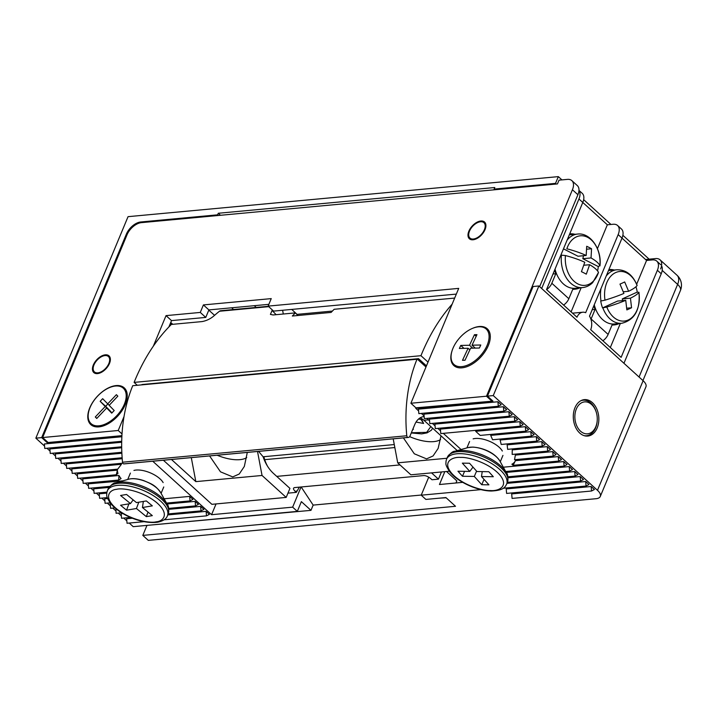 <?xml version="1.0" encoding="UTF-8"?>
<svg xmlns="http://www.w3.org/2000/svg" width="717" height="717" viewBox="0 0 717 717"><rect width="100%" height="100%" fill="white"/><g stroke="black" fill="none" stroke-linecap="round" stroke-linejoin="round"><path stroke-width="1.08" d="M502.321 451.029A18.068 7.86 -157.4 0 0 475.29 438.481A18.068 7.86 -157.4 0 0 473.121 438.867M574.962 407.758A18.292 12.727 84.7 0 0 575.464 426.991A18.292 12.727 84.7 0 0 587.761 436.061A18.292 12.727 84.7 0 0 597.18 427.95A18.292 12.727 84.7 0 0 596.669 408.708A18.292 12.727 84.7 0 0 584.373 399.638A18.292 12.727 84.7 0 0 574.962 407.758M163.135 482.595A18.068 7.86 -157.4 0 0 136.105 470.056A18.068 7.86 -157.4 0 0 133.936 470.442M600.299 496.433L645.936 386.813A13.551 5.897 -157.4 0 0 643.113 380.709L538.897 285.966L533.081 286.513L487.452 396.125L493.269 395.587L597.485 490.32A13.551 5.897 22.6 0 1 600.299 496.433A13.551 5.897 22.6 0 1 596.024 498.709L148.294 540.376L142.808 535.393L455.51 506.283L445.911 497.562L425.88 499.426L421.22 495.187L481.008 489.621M649.145 259.178L622.876 235.301M610.956 224.466L583.656 199.649M561.931 179.895L558.328 176.624L555.514 183.382L556.24 184.036M645.533 259.518L655.607 258.577A13.551 7.744 -47.7 0 1 660.034 259.814L677.036 275.265A13.551 7.744 132.3 0 1 677.619 284.398L639.062 377.017M493.269 395.587L538.897 285.966M415.932 407.83L492.938 401.117L487.452 396.125M461.094 449.532L443.294 433.355M440.543 430.854L437.809 428.372M435.058 425.862L432.324 423.38M429.573 420.879L426.839 418.396M424.088 415.896L421.354 413.413M418.603 410.904L415.735 408.296M591.543 491.011L512.081 498.405L511.687 493.905L591.149 486.511L591.543 491.011L594.438 489.496L591.149 486.511M506.211 488.922L506.605 493.421L586.067 486.027L585.672 481.528L506.211 488.922M586.067 486.027L588.962 484.522L585.672 481.528M503.244 488.241L580.582 481.044L580.187 476.545L506.955 483.357M580.582 481.044L583.477 479.539L580.187 476.545M507.376 482.362L575.097 476.052L574.702 471.553L508.057 477.764M575.097 476.052L577.992 474.546L574.702 471.553M507.914 476.814L569.612 471.069L569.217 466.57L506.22 472.431M569.612 471.069L572.507 469.563L569.217 466.57M505.709 471.517L564.127 466.086L563.732 461.587L503.307 467.206M564.127 466.086L567.022 464.58L563.732 461.587M515.46 460.583L513.112 465.333L558.642 461.094L558.247 456.595L515.433 460.655M558.642 461.094L561.536 459.588L558.247 456.595M513.112 465.333L511.893 464.213A31.62 13.757 22.6 0 0 515.442 460.619M515.353 455.098L514.537 459.705L553.157 456.111L552.762 451.611L515.353 455.098M553.157 456.111L556.051 454.605L552.762 451.611M512.252 449.882L512.162 454.426L547.671 451.127L547.277 446.628L512.252 449.882M547.671 451.127L550.566 449.622L547.277 446.628M507.143 444.863L507.627 449.353L542.186 446.135L541.792 441.636L507.143 444.863M542.186 446.135L545.081 444.63L541.792 441.636M500.125 440.023L501.192 444.459L536.701 441.152L536.307 436.653L500.125 440.023M536.701 441.152L539.596 439.646L536.307 436.653M531.216 436.169L492.597 439.763L490.688 435.398L530.822 431.67L531.216 436.169L534.111 434.663L530.822 431.67M475.694 431.302L480.202 435.416L525.731 431.177L525.337 426.678L475.694 431.302M525.731 431.177L528.626 429.671L525.337 426.678M440.381 429.089L440.785 433.588L520.246 426.194L519.852 421.695L440.381 429.089M520.246 426.194L523.141 424.688L519.852 421.695M434.896 424.106L435.3 428.605L514.761 421.211L514.367 416.711L434.896 424.106M514.761 421.211L517.656 419.705L514.367 416.711M429.411 419.122L429.815 423.622L509.276 416.218L508.882 411.719L429.411 419.122M509.276 416.218L512.171 414.713L508.882 411.719M423.926 414.13L424.33 418.629L503.791 411.235L503.397 406.736L423.926 414.13M503.791 411.235L506.686 409.73L503.397 406.736M418.441 409.147L418.845 413.646L498.306 406.252L497.912 401.753L418.441 409.147M498.306 406.252L501.201 404.738L497.912 401.753M660.608 268.938A13.551 7.744 -47.7 0 0 660.034 259.814M462.698 482.353L439.458 484.522L444.818 471.652M439.306 498.172L446.144 497.777M428.721 477.163L421.22 495.187M301.158 486.977L313.159 505.1L421.282 495.035M446.521 471.49L456.846 480.874L455.976 482.98M558.328 176.624L128.047 216.668L35.85 438.159L41.667 437.621L126.362 234.145A13.551 7.744 132.3 0 1 140.738 221.983L217.627 214.831L218.282 213.263L494.793 187.522L494.138 189.091L555.514 183.382M494.138 189.091L494.855 189.745M146.635 525.418L310.972 510.352L301.373 501.631L297.313 511.391L133.21 526.663L129.239 523.052M310.972 510.352L313.159 505.1M146.868 525.633L142.808 535.393M206.111 511.355L206.505 515.855L209.409 514.349L206.111 511.355L167.769 514.931M132.43 518.221L126.649 518.758L127.043 523.258L144.045 521.671M206.505 515.855L164.059 519.807M116.297 474.779L117.982 473.39A31.62 13.757 22.6 0 1 117.418 470.146L116.297 474.779L77.678 478.382L77.284 473.883L117.418 470.146M117.722 469.151L72.193 473.39L71.799 468.891L121.442 464.275L117.722 469.151M201.02 510.871L200.626 506.372L203.924 509.366L201.02 510.871L168.181 513.928M130.539 517.432L121.558 518.266L121.164 513.766L122.957 513.605M200.626 506.372L168.871 509.33M195.535 505.888L195.141 501.389L198.439 504.374L195.535 505.888L168.728 508.38M121.585 512.772L116.073 513.282L115.948 508.756M195.141 501.389L167.034 504.006M190.05 500.896L189.655 496.397L192.954 499.391L190.05 500.896L166.523 503.092M114.917 507.896L110.588 508.299L110.194 503.8L110.83 503.737M189.655 496.397L164.121 498.781M110.131 502.841L105.103 503.307L104.709 498.808L107.631 498.539M107.29 497.607L99.618 498.324L99.224 493.825L106.77 493.126M106.932 492.149L94.133 493.341L93.739 488.842L108.912 487.426M109.683 486.395L88.648 488.349L88.254 483.85L122.912 480.82M118.95 475.496A31.62 13.757 22.6 0 0 121.074 478.597L118.672 480.058L83.163 483.366L82.769 478.866L118.95 475.496L118.672 480.058M122.822 463.182L66.708 468.407L66.314 463.908L122.213 458.701M122.141 457.751L61.223 463.424L60.828 458.925L121.872 453.243M121.827 452.284L55.738 458.432L55.343 453.933L121.693 447.758M121.684 446.799L50.253 453.449L49.858 448.95L121.693 442.264M121.711 441.296L44.768 448.457L44.373 443.966L121.863 436.752M216.05 503.934L211.569 514.698L292.653 507.152L301.041 486.986M292.653 507.152L297.313 511.391M220.469 215.288L218.282 213.263M454.677 298.075L334.167 309.287A198.726 138.256 -95.3 0 0 331.111 312.424L292.339 316.027A198.726 138.256 -95.3 0 1 295.404 312.89L297.905 315.516A4.517 3.146 84.7 0 0 297.062 314.36L332.401 311.07M291.729 309.421L297.062 314.36M172.779 324.308L171.202 322.874L170.494 323.08M171.202 322.874L169.965 325.841M152.739 461.219L211.569 514.698M41.667 437.621L47.152 442.604L121.917 435.649L48.12 442.514L42.635 437.531L127.017 234.809A13.551 7.744 132.3 0 1 141.392 222.646L557.467 183.919L559.027 180.164L567.425 179.384A13.551 7.744 132.3 0 1 571.852 180.621A13.551 7.744 132.3 0 1 572.426 189.745L486.484 396.214L491.97 401.206L492.265 400.498M35.85 438.159L44.553 446.073M46.955 448.259L50.038 451.056M52.44 453.243L55.523 456.048M57.925 458.226L61.008 461.031M63.41 463.218L66.493 466.014M68.895 468.201L71.978 471.006M74.38 473.184L77.463 475.989M79.865 478.176L82.948 480.973M85.35 483.159L88.433 485.965M90.835 488.143L93.918 490.948M96.329 493.135L99.403 495.931M101.814 498.118L104.888 500.923M107.299 503.101L110.373 505.906M112.784 508.093L115.858 510.889M118.269 513.076L121.343 515.881M123.754 518.059L126.828 520.865M47.447 441.896L47.152 442.604M218.353 215.485L217.627 214.831M254.32 305.684L256.211 307.423M472.198 239.021A10.388 5.933 132.3 0 1 469.967 238.071A10.388 5.933 132.3 0 1 471.266 227.988A10.388 5.933 132.3 0 1 481.699 221.759A10.388 5.933 132.3 0 1 483.939 222.7A10.388 5.933 132.3 0 1 482.631 232.792A10.388 5.933 132.3 0 1 472.198 239.021M103.804 370.097A10.388 5.933 132.3 0 1 94.42 371.899A10.388 5.933 132.3 0 1 99.018 358.339A10.388 5.933 132.3 0 1 108.392 356.528A10.388 5.933 132.3 0 1 103.804 370.097M93.335 364.971A11.293 6.453 132.3 0 1 100.909 356.367A11.293 6.453 132.3 0 1 109.002 355.865A11.293 6.453 132.3 0 1 109.486 363.465A11.293 6.453 132.3 0 1 101.904 372.06A11.293 6.453 132.3 0 1 93.81 372.571A11.293 6.453 132.3 0 1 93.335 364.971M468.873 231.143A11.293 6.453 132.3 0 1 476.455 222.539A11.293 6.453 132.3 0 1 484.549 222.037A11.293 6.453 132.3 0 1 485.024 229.637A11.293 6.453 132.3 0 1 477.45 238.232A11.293 6.453 132.3 0 1 469.357 238.743A11.293 6.453 132.3 0 1 468.873 231.143M472.53 328.359A24.844 14.197 132.3 0 1 479.162 326.531A24.844 14.197 132.3 0 1 489.872 340.638A24.844 14.197 132.3 0 1 465.889 367.023A24.844 14.197 132.3 0 1 461.972 367.83A24.844 14.197 132.3 0 1 452.015 350.927M98.928 426.875A24.844 14.197 132.3 0 1 89.75 407.883A24.844 14.197 132.3 0 1 116.118 385.585A24.844 14.197 132.3 0 1 126.828 399.683A24.844 14.197 132.3 0 1 102.845 426.068A24.844 14.197 132.3 0 1 98.928 426.875M539.65 286.657L577.911 194.728A13.551 7.744 -47.7 0 0 577.337 185.604L571.852 180.621M486.484 396.214L410.895 403.25L416.38 408.242L491.97 401.206M168.88 326.961L171.524 320.607L205.77 317.416L208.889 309.914L203.404 304.922L271.241 298.613L268.122 306.114L273.607 311.106L456.335 294.095M208.889 309.914L268.866 304.331M268.122 306.114L458.71 288.377L410.895 403.25M205.77 317.416L200.285 312.433L203.404 304.922M171.524 320.607L166.039 315.623L200.285 312.433M122.015 433.937L118.224 430.496L124.032 416.541M153.321 346.186L166.039 315.623M118.224 430.496L42.635 437.531M580.77 400.767A17.844 12.413 84.7 0 1 581.801 400.436A17.844 12.413 -95.3 0 1 583.127 400.211A17.844 12.413 -95.3 0 1 588.254 401.251A17.844 12.413 84.7 0 1 590.279 402.569A17.844 12.413 -95.3 0 1 592.134 404.352A17.844 12.413 84.7 0 1 593.775 406.557A17.844 12.413 -95.3 0 1 595.137 409.102A17.844 12.413 84.7 0 1 596.186 411.917A17.844 12.413 -95.3 0 1 596.338 412.436L596.454 412.875A16.034 11.158 -95.3 0 1 597.198 420.825A16.034 11.158 -95.3 0 1 590.593 432.898A16.034 11.158 -95.3 0 1 575.814 423.299A16.034 11.158 -95.3 0 1 581.541 402.811A16.034 11.158 -95.3 0 1 596.454 412.875M597.198 420.825L597.153 421.282A17.844 12.413 84.7 0 1 596.75 424.088A17.844 12.413 -95.3 0 1 595.961 426.902A17.844 12.413 84.7 0 1 594.841 429.438A17.844 12.413 -95.3 0 1 593.407 431.625A17.844 12.413 84.7 0 1 591.713 433.4A17.844 12.413 -95.3 0 1 589.813 434.708L590.064 435.542M589.813 434.708A17.844 12.413 84.7 0 1 587.752 435.506A17.844 12.413 -95.3 0 1 586.425 435.739A17.844 12.413 -95.3 0 1 585.61 435.775L585.619 436.008M584.014 435.622A17.844 12.413 84.7 0 0 585.61 435.775M587.752 435.506L587.85 436.053M268.319 306.302L220.737 310.73A4.517 3.146 84.7 0 0 219.492 311.241A198.726 138.256 84.7 0 0 213.953 315.874C210.413 318.877 206.442 320.786 202.051 321.583L171.363 324.442A198.726 138.256 84.7 0 0 134.106 382.394L420.96 355.695A198.726 138.256 -95.3 0 1 452.149 304.151M295.404 312.89L273.114 314.969L270.408 314.396L272.102 310.461L276.135 314.691M428.022 362.112L420.96 355.695M136.992 385.011L134.106 382.394M426.454 365.867L423.478 363.152L421.928 363.295M421.632 363.035L422.922 362.659L418.54 358.67L142.047 384.527M283.314 314.019L282.606 310.264M263.901 456.693A36.128 25.14 84.7 0 0 264.681 459.669L394.834 447.551M423.478 363.152L423.828 365.025M418.54 358.67L418.889 360.534M264.681 459.669A36.164 25.158 84.7 0 0 267.441 466.077M276.726 476.384L400.005 464.912M431.553 472.879L438.445 479.153L431.984 479.754L430.926 478.786C428.381 476.68 426.006 475.604 423.819 475.559L294.597 487.587C292.903 487.999 293.119 489.272 295.252 491.414L296.309 492.382L287.956 493.153M441.43 471.965L438.445 479.153M299.365 487.148L296.309 492.382M424.141 416.541A18.068 12.565 84.7 0 0 424.052 416.55A18.068 12.565 84.7 0 0 414.758 424.572L409.99 436.026A3.164 2.196 -95.3 0 1 408.358 437.433A3.164 2.196 -95.3 0 1 408.009 437.424A1.81 1.255 -95.3 0 1 407.417 437.128A1.81 1.255 -95.3 0 1 406.79 435.757A123.754 86.094 -95.3 0 1 416.998 359.244L132.726 385.701A123.754 86.094 84.7 0 0 122.517 462.214A1.81 1.255 84.7 0 0 123.145 463.585A1.81 1.255 84.7 0 0 123.736 463.881A3.164 2.196 84.7 0 0 124.095 463.89L267.719 450.527M246.738 457.589A29.361 12.781 22.6 0 1 239.926 459.651A29.361 12.781 22.6 0 1 217.143 455.223M440.561 439.548A29.361 12.781 22.6 0 1 433.749 441.618A29.361 12.781 22.6 0 1 409.658 436.626M441.009 435.828L438.141 448.412L433.068 455.958L426.561 458.88L414.309 453.789L403.402 437.89M247.302 452.418L244.327 466.453L239.254 473.991L232.738 476.922L220.486 471.822L209.588 455.931M132.726 385.701L416.998 359.244M417.133 358.939L425.988 366.987M163.386 460.233L211.882 504.32L286.182 497.41L262.046 475.47L257.52 451.468M457.267 450.608L423.908 420.279A18.068 12.565 84.7 0 0 420.108 417.894M449.281 471.23L410.886 474.806L397.72 462.841L446.96 458.253M286.182 497.41L289.937 488.394L273.482 473.435A37.033 25.767 -95.3 0 1 263.103 456.774L394.269 444.558M171.462 459.48L195.831 481.627L262.046 475.47M414.614 359.172L415.331 359.1M415.304 358.966L141.975 384.545M393.194 438.84L397.72 462.841M258.595 451.369L263.103 456.774M191.296 457.634L195.831 481.627M152.336 505.861L142.441 507.511L152.327 515.631L146.331 516.634L136.445 508.514L126.55 510.172L120.564 505.243L130.458 503.594L120.573 495.474L126.568 494.47L136.454 502.59L146.349 500.941L152.336 505.861M143.355 501.434L142.441 507.511M146.331 516.634L148.007 512.09M136.445 508.514L138.784 502.205M126.55 510.172L128.89 503.854M130.458 503.594L133.156 499.883M493.314 476.724L481.483 476.545L488.931 484.835L481.761 484.728L474.304 476.438L462.474 476.258L457.957 471.239L469.787 471.419L462.34 463.137L469.51 463.245L476.957 471.526L488.788 471.705L493.314 476.724M482.236 471.607L481.483 476.545M481.761 484.728L484.047 479.395M474.304 476.438L476.59 471.114M462.474 476.258L464.58 471.338M469.787 471.419L472.987 467.117M116.746 415.735A23.939 13.677 132.3 0 1 91.086 423.639A23.939 13.677 132.3 0 1 97.62 396.116A23.939 13.677 132.3 0 1 123.288 388.211A23.939 13.677 132.3 0 1 116.746 415.735M116.396 394.673L117.839 396.16L109.154 405.347L114.2 410.527L111.718 413.153L106.663 407.973L96.741 418.468L95.298 416.98L105.22 406.494L100.165 401.314L102.656 398.679L107.702 403.859L116.396 394.673M109.235 405.257L107.702 403.859M107.837 403.985L105.65 406.297L100.165 401.314M105.65 406.297L110.705 411.477L105.22 406.494M96.831 418.378L95.298 416.98M112.013 412.84L106.663 407.973M486.655 346.365A23.939 13.677 132.3 0 1 453.978 364.451A23.939 13.677 132.3 0 1 453.494 347.1A23.939 13.677 132.3 0 1 486.18 329.022A23.939 13.677 132.3 0 1 486.655 346.365M474.448 334.705L476.957 334.651L472.037 345.191L480.793 345.002L479.386 348.023L470.621 348.211L465.001 360.257L462.492 360.31L468.111 348.265L459.355 348.462L460.771 345.442L469.527 345.244L474.448 334.705L476.196 336.291M472.037 345.191L475.246 348.112M472.736 348.166L469.527 345.244M463.98 348.363L460.771 345.442M469.859 349.851L468.111 348.265M418.567 419.033L421.713 419.606L423.613 423.451L416.039 422.071M413.064 428.641L413.413 429.34L412.822 429.232M421.004 419.481L423.613 423.451M661.549 265.765A13.551 7.744 132.3 0 1 661.226 273.76L623.951 363.286M582.787 312.218A11.293 7.851 -95.3 0 0 576.979 317.228L546.533 289.551L582.787 202.454L607.344 224.797L613.16 224.26A13.551 7.744 132.3 0 1 617.588 225.496A13.551 7.744 132.3 0 1 618.162 234.62L585.664 312.702A11.293 7.851 -95.3 0 0 582.787 312.218L572.516 313.168M578.969 190.507A13.551 7.744 132.3 0 1 578.951 198.968L541.676 288.494M621.997 238.116L646.564 260.45L652.38 259.913A13.551 7.744 132.3 0 1 656.808 261.149A13.551 7.744 132.3 0 1 657.381 270.273L621.128 357.362L590.691 329.686A11.293 7.851 -95.3 0 0 589.499 316.188L622.006 238.107A13.551 7.744 -47.7 0 0 621.424 228.983L617.588 225.496M571.099 311.886L581.155 287.714M597.431 248.629L607.344 224.797M610.319 347.53L620.357 323.421M636.66 284.237L646.564 260.45M578.951 198.968L582.787 202.454A13.551 7.744 -47.7 0 0 582.213 193.33L578.977 190.39M561.25 254.203A26.87 18.696 84.7 0 0 561.133 255.135L565.444 255.548A24.88 17.307 -95.3 0 0 577.839 283.905A24.88 17.307 -95.3 0 0 598.498 272.388L592.654 282.65C589.688 285.554 586.3 287.203 582.482 287.589A26.87 18.696 -95.3 0 1 561.42 255.118M555.021 269.171A26.87 18.696 84.7 0 0 575.097 288.279L582.482 287.589M597.566 270.927A26.87 18.696 84.7 0 0 597.763 270.049A26.87 18.696 84.7 0 0 598.301 266.581L599.905 265.613A24.88 17.307 -95.3 0 0 587.501 237.255A24.88 17.307 -95.3 0 0 566.842 248.781A44.346 12.825 11.7 0 1 586.183 255.476L586.694 246.29A42.375 12.261 11.7 0 1 591.552 248.763L591.032 257.941A44.346 12.825 11.7 0 1 599.905 265.613L599.959 265.882C602.056 249.534 590.441 232.299 577.508 234.074L570.123 234.764A26.87 18.696 84.7 0 0 569.298 234.862M598.498 272.388A44.346 12.825 -168.3 0 0 589.625 264.716L586.291 274.163A42.375 12.261 -168.3 0 0 581.433 271.689L584.776 262.252A44.346 12.825 -168.3 0 0 565.444 255.548M586.721 249.211L591.552 248.763M586.183 255.476L577.992 256.238L563.481 248.844M591.032 257.941L582.84 258.703L598.301 266.581M583.459 255.727L582.84 258.703M589.625 264.716L583.889 265.254M606.223 276.009A26.87 18.696 -95.3 0 1 616.781 269.78C625.914 269.583 632.699 274.772 637.108 285.348L637.072 285.527A24.88 17.307 -95.3 0 0 615.643 272.585A24.88 17.307 -95.3 0 0 604.996 300.163L600.729 301.032A26.87 18.696 84.7 0 0 601.482 304.546A26.87 18.696 84.7 0 0 602.558 307.916L606.824 307.046A24.88 17.307 -95.3 0 0 628.244 319.988A24.88 17.307 -95.3 0 0 638.901 292.411L638.946 292.258C640.442 309.663 634.715 320.006 621.756 323.295A26.87 18.696 -95.3 0 1 602.836 307.889M594.259 304.761A26.87 18.696 84.7 0 0 594.375 305.209A26.87 18.696 84.7 0 0 614.37 323.976L621.756 323.295M606.824 307.046A44.346 7.502 165.1 0 0 625.744 300.315L626.846 309.905A42.375 7.17 165.1 0 0 631.552 307.763L630.449 298.164A44.346 7.502 165.1 0 0 638.901 292.411L637.252 292.088A26.87 18.696 84.7 0 0 636.499 288.575A26.87 18.696 84.7 0 0 635.961 286.746M616.781 269.78L609.396 270.461A26.87 18.696 84.7 0 0 608.491 270.578M604.996 300.163A44.346 7.502 -14.9 0 0 623.907 293.432L619.981 284.093A42.375 7.17 -14.9 0 0 624.686 281.951L628.621 291.281A44.346 7.502 -14.9 0 0 637.072 285.527M628.621 291.281L623.342 291.774M625.744 300.315L617.552 301.077L602.558 307.916M631.552 307.763L626.775 308.202M630.449 298.164L622.257 298.926L622.706 300.593M637.252 292.088L622.257 298.926M619.237 323.528A27.775 19.323 -95.3 0 1 614.46 324.882A27.775 19.323 -95.3 0 1 612.085 324.891L608.115 334.418A9.034 5.162 -47.7 0 1 602.88 340.772M609.307 269.565L608.894 269.601A27.775 19.323 -95.3 0 1 609.307 269.565A27.775 19.323 -95.3 0 1 614.263 270.013M592.206 309.699L595.083 309.43A27.775 19.323 -95.3 0 1 593.855 305.729M595.083 309.43L591.113 318.957A9.034 5.162 132.3 0 1 590.96 319.325M579.963 287.822A27.775 19.323 -95.3 0 1 575.186 289.175A27.775 19.323 -95.3 0 1 572.811 289.184L568.841 298.72A9.034 5.162 -47.7 0 1 563.607 305.075M570.033 233.859L569.701 233.894A27.775 19.323 -95.3 0 1 570.033 233.859A27.775 19.323 -95.3 0 1 574.989 234.307M553.013 273.993L555.809 273.733A27.775 19.323 -95.3 0 1 554.617 270.139M555.809 273.733L551.839 283.26A9.034 5.162 132.3 0 1 546.605 289.614M208.799 310.147L214.571 315.337M642.952 380.557L680.433 290.502A13.551 5.897 -157.4 0 0 677.619 284.398L662.194 270.372M643.113 380.709L597.485 490.32M127.034 234.764L126.362 234.145M140.738 221.983L141.455 222.637M231.663 307.79L233.545 309.538M572.426 189.745L577.911 194.728M268.723 306.661L219.492 311.241M295.252 491.414L296.91 490.93M122.517 462.214L406.79 435.757M123.736 463.881L408.009 437.424M428.443 419.857L423.908 420.279M160.617 492.498C154.791 484.432 150.812 483.778 143.785 480.614C138.444 478.857 133.891 478.275 130.118 478.893L128.684 479.207A19.753 8.595 22.6 0 1 129.956 478.929A19.753 8.595 22.6 0 1 160.617 492.498L167.115 504.15C168.629 505.494 169.015 508.685 168.271 513.731A32.516 14.152 22.6 0 0 152.407 492.498A32.516 14.152 22.6 0 0 116.683 483.518A32.516 14.152 22.6 0 0 108.222 488.734C111.225 484.683 113.77 482.702 115.84 482.801A31.727 13.811 22.6 0 1 117.875 482.353A31.727 13.811 22.6 0 1 167.115 504.15M156.216 521.797C151.215 523.41 131.561 520.838 116.656 508.864C102.298 496.791 110.104 489.63 116.683 489.317C121.675 487.694 141.339 490.267 156.234 502.25C170.592 514.313 162.795 521.483 156.216 521.797M167.411 515.801C166.389 518.902 163.126 521.035 157.597 522.218C140.675 524.369 119.497 514.214 110.794 503.684C105.247 495.555 107.03 495.142 106.797 492.884L107.362 490.804A32.516 14.152 22.6 0 1 115.822 485.588A32.516 14.152 22.6 0 1 151.547 494.569A32.516 14.152 22.6 0 1 167.411 515.801L168.271 513.731M499.803 460.923C494.049 451.943 481.869 447.632 472.691 447.085L467.869 447.632A19.753 8.595 22.6 0 1 472.36 447.139A19.753 8.595 22.6 0 1 499.803 460.923L506.301 472.584C507.815 473.919 508.201 477.119 507.457 482.156A32.516 14.152 22.6 0 0 494.506 462.734A32.516 14.152 22.6 0 0 461.165 451.585A32.516 14.152 22.6 0 0 447.417 457.168C450.419 453.117 452.956 451.136 455.026 451.235A31.727 13.811 22.6 0 1 462.232 450.437A31.727 13.811 22.6 0 1 506.301 472.584M490.545 490.553C484.226 491.118 463.334 485.893 451.97 473.623C441.26 461.372 453.207 456.648 460.726 457.419C467.045 456.854 487.936 462.071 499.301 474.34C510.011 486.601 498.064 491.324 490.545 490.553M506.596 484.226C505.073 486.834 504.203 490.356 491.441 491.011C477.728 491.028 457.751 482.021 449.98 472.118C444.289 463.666 446.279 463.612 445.992 461.246L446.548 459.238A32.516 14.152 22.6 0 1 460.305 453.655A32.516 14.152 22.6 0 1 493.646 464.804A32.516 14.152 22.6 0 1 506.596 484.226L507.457 482.156M430.827 426.57L426.669 432.351L411.343 432.772M618.162 234.62L622.006 238.107M661.226 273.76L657.381 270.273M567.111 240.114A26.87 18.696 -95.3 0 1 577.508 234.074M601.007 301.006A26.87 18.696 -95.3 0 1 600.989 288.584M591.113 318.957L608.115 334.418M551.839 283.26L568.841 298.72M680.433 290.502A13.551 13.551 0 0 0 677.036 275.265M469.967 238.071L471.831 239.774M483.939 222.7L485.812 224.403M94.42 371.899L96.293 373.602M108.392 356.528L110.266 358.231M581.783 400.337L583.127 400.211M585.61 435.811L586.425 435.739M408.358 437.433L267.719 450.518M161.092 493.359L163.754 486.968M127.734 479.467L130.395 473.086M128.684 479.207L115.84 482.801M107.362 490.804L108.222 488.734M500.278 461.784L502.94 455.403M466.919 447.901L469.581 441.511M467.869 447.632L455.026 451.235M446.548 459.238L447.417 457.168M411.262 432.969L421.668 433.884L427.081 432.871L431.293 430.263L432.656 428.228M660.644 264.636L656.808 261.149M611.995 325.106L614.46 324.882M572.722 289.408L575.186 289.175"/></g></svg>
